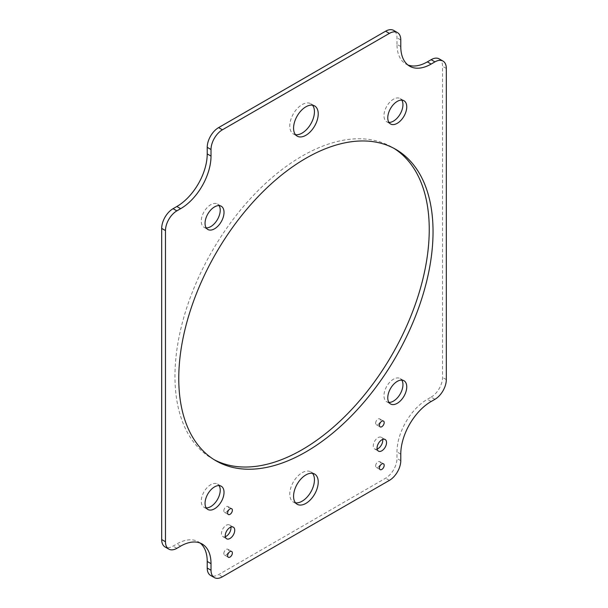 <?xml version="1.0" encoding="UTF-8"?>
<svg xmlns="http://www.w3.org/2000/svg" width="608" height="608" viewBox="0 0 608 608"><rect width="100%" height="100%" fill="white"/><g stroke="black" fill="none" stroke-linecap="round" stroke-linejoin="round"><path stroke-width="0.46" stroke-dasharray="3.04 2.28" d="M434.933 399.319L431.14 397.13L427.348 399.319A42.94 24.791 120 0 0 396.986 451.904L396.986 458.478A16.104 9.295 -60 0 1 385.601 478.2L218.606 574.613A16.104 9.295 -60 0 1 210.558 575.411M431.14 397.13A16.104 9.295 120 0 0 442.525 377.408L442.525 66.257A16.104 9.295 120 0 0 439.189 58.885M400.778 46.535L396.986 44.346A42.94 24.791 120 0 0 405.878 64A42.94 24.791 120 0 0 407.862 64.95M396.986 44.346L396.986 37.772A16.104 9.295 120 0 0 393.65 30.4M200.138 543.05A42.94 24.791 120 0 0 198.33 541.804A42.94 24.791 120 0 0 176.86 543.932L173.067 546.128A16.104 9.295 -60 0 1 165.011 546.926M214.122 459.678A179.801 103.808 -60 0 1 212.2 458.622A179.801 103.808 -60 0 1 174.96 376.306A179.801 103.808 -60 0 1 253.445 195.358A179.801 103.808 -60 0 1 392 147.189A179.801 103.808 -60 0 1 393.878 148.322M295.488 134.687A17.442 10.07 -60 0 1 293.383 133.95A17.442 10.07 -60 0 1 289.765 125.962A17.442 10.07 -60 0 1 297.38 108.414A17.442 10.07 -60 0 1 310.825 103.74A17.442 10.07 -60 0 1 312.512 105.192M295.488 502.808A17.442 10.07 -60 0 1 293.383 502.071A17.442 10.07 -60 0 1 289.765 494.084A17.442 10.07 -60 0 1 297.38 476.528A17.442 10.07 -60 0 1 310.825 471.861A17.442 10.07 -60 0 1 312.512 473.313M206.203 227.894A13.422 7.744 -60 0 1 204.03 227.278A13.422 7.744 -60 0 1 201.256 221.13A13.422 7.744 -60 0 1 207.108 207.632A13.422 7.744 -60 0 1 217.451 204.037A13.422 7.744 -60 0 1 219.078 205.603M388.922 122.406A13.422 7.744 -60 0 1 386.756 121.782A13.422 7.744 -60 0 1 383.975 115.642A13.422 7.744 -60 0 1 389.834 102.136A13.422 7.744 -60 0 1 400.17 98.542A13.422 7.744 -60 0 1 401.797 100.107M206.203 507.893A13.422 7.744 -60 0 1 204.03 507.27A13.422 7.744 -60 0 1 201.256 501.129A13.422 7.744 -60 0 1 207.108 487.624A13.422 7.744 -60 0 1 217.451 484.029A13.422 7.744 -60 0 1 219.078 485.594M388.922 402.397A13.422 7.744 -60 0 1 386.756 401.774A13.422 7.744 -60 0 1 383.975 395.633A13.422 7.744 -60 0 1 389.834 382.128A13.422 7.744 -60 0 1 400.17 378.533A13.422 7.744 -60 0 1 401.797 380.106M225.332 536.674A6.711 3.876 -60 0 1 222.84 536.598A6.711 3.876 -60 0 1 221.456 533.528A6.711 3.876 -60 0 1 224.382 526.771A6.711 3.876 -60 0 1 229.55 524.978A6.711 3.876 -60 0 1 230.865 527.09M377.135 449.031A6.711 3.876 -60 0 1 374.65 448.955A6.711 3.876 -60 0 1 373.266 445.877A6.711 3.876 -60 0 1 376.192 439.128A6.711 3.876 -60 0 1 381.36 437.334A6.711 3.876 -60 0 1 382.668 439.447M223.828 553.523A3.352 1.938 -60 0 1 225.287 550.149A3.352 1.938 -60 0 1 227.878 549.244A3.352 1.938 -60 0 1 227.878 553.12A3.352 1.938 -60 0 1 224.519 555.058A3.352 1.938 -60 0 1 223.828 553.523M223.828 510.796A3.352 1.938 -60 0 1 225.287 507.414A3.352 1.938 -60 0 1 227.878 506.517A3.352 1.938 -60 0 1 227.878 510.393A3.352 1.938 -60 0 1 224.519 512.331A3.352 1.938 -60 0 1 223.828 510.796M375.638 465.872A3.352 1.938 -60 0 1 377.097 462.498A3.352 1.938 -60 0 1 379.681 461.601A3.352 1.938 -60 0 1 379.681 465.477A3.352 1.938 -60 0 1 376.329 467.408A3.352 1.938 -60 0 1 375.638 465.872M375.638 423.145A3.352 1.938 -60 0 1 377.097 419.771A3.352 1.938 -60 0 1 379.681 418.874A3.352 1.938 -60 0 1 379.681 422.742A3.352 1.938 -60 0 1 376.329 424.68A3.352 1.938 -60 0 1 375.638 423.145M431.14 401.508L427.348 399.319M446.318 379.597L442.525 377.408M400.778 454.1L396.986 451.904M446.318 68.446L442.525 66.257M400.778 460.674L396.986 458.478M389.394 480.388L385.601 478.2M222.399 576.802L218.606 574.613M400.778 39.961L396.986 37.772M180.652 546.128L176.86 543.932M176.86 548.317L173.067 546.128M409.67 66.196L405.878 64M202.122 544L198.33 541.804M212.2 458.622L216 460.811M392 147.189L395.8 149.378M293.383 133.95L297.175 136.139M310.825 103.74L314.617 105.929M293.383 502.071L297.175 504.26M310.825 471.861L314.617 474.05M204.03 227.278L207.83 229.467M217.451 204.037L221.244 206.226M386.756 121.782L390.549 123.971M400.17 98.542L403.97 100.73M204.03 507.27L207.83 509.458M217.451 484.029L221.244 486.218M386.756 401.774L390.549 403.963M400.17 378.533L403.97 380.722M222.84 536.598L226.64 538.787M229.55 524.978L233.35 527.166M374.65 448.955L378.45 451.144M381.36 437.334L385.16 439.523M224.519 555.058L228.319 557.247M227.878 549.244L231.671 551.441M224.519 512.331L228.319 514.52M227.878 506.517L231.671 508.706M376.329 467.408L380.122 469.604M379.681 461.601L383.481 463.79M376.329 424.68L380.122 426.877M379.681 418.874L383.481 421.063"/><path stroke-width="0.91" d="M397.442 32.589A16.104 9.295 120 0 1 400.778 39.961L400.778 46.535A42.94 24.791 120 0 0 409.67 66.196A42.94 24.791 120 0 0 431.14 64.068L434.933 61.872A16.104 9.295 120 0 1 442.989 61.074A16.104 9.295 120 0 1 446.318 68.446L446.318 379.597A16.104 9.295 120 0 1 434.933 399.319L431.14 401.508A42.94 24.791 120 0 0 400.778 454.1L400.778 460.674A16.104 9.295 -60 0 1 389.394 480.388L222.399 576.802A16.104 9.295 -60 0 1 214.35 577.6A16.104 9.295 -60 0 1 211.014 570.228L211.014 563.654A42.94 24.791 120 0 0 202.122 544A42.94 24.791 120 0 0 180.652 546.128L176.86 548.317A16.104 9.295 -60 0 1 168.811 549.115A16.104 9.295 -60 0 1 165.475 541.743L165.475 230.592A16.104 9.295 -60 0 1 176.86 210.87L180.652 208.681A42.94 24.791 120 0 0 211.014 156.096L207.222 153.9L207.222 147.326A16.104 9.295 120 0 1 218.606 127.612L385.601 31.198A16.104 9.295 120 0 1 393.65 30.4L397.442 32.589A16.104 9.295 120 0 0 389.394 33.387L222.399 129.8A16.104 9.295 120 0 0 211.014 149.522L211.014 156.096M178.76 378.503A179.801 103.808 -60 0 1 257.245 197.554A179.801 103.808 -60 0 1 395.8 149.378A179.801 103.808 -60 0 1 395.8 357.002A179.801 103.808 -60 0 1 216 460.811A179.801 103.808 -60 0 1 178.76 378.503M293.565 128.159A17.442 10.07 -60 0 1 301.18 110.603A17.442 10.07 -60 0 1 314.617 105.929A17.442 10.07 -60 0 1 314.617 126.069A17.442 10.07 -60 0 1 297.175 136.139A17.442 10.07 -60 0 1 293.565 128.159M293.565 496.28A17.442 10.07 -60 0 1 301.18 478.724A17.442 10.07 -60 0 1 314.617 474.05A17.442 10.07 -60 0 1 314.617 494.19A17.442 10.07 -60 0 1 297.175 504.26A17.442 10.07 -60 0 1 293.565 496.28M205.048 223.326A13.422 7.744 -60 0 1 210.908 209.821A13.422 7.744 -60 0 1 221.244 206.226A13.422 7.744 -60 0 1 221.244 221.722A13.422 7.744 -60 0 1 207.83 229.467A13.422 7.744 -60 0 1 205.048 223.326M387.767 117.83A13.422 7.744 -60 0 1 393.627 104.325A13.422 7.744 -60 0 1 403.97 100.73A13.422 7.744 -60 0 1 403.97 116.227A13.422 7.744 -60 0 1 390.549 123.971A13.422 7.744 -60 0 1 387.767 117.83M205.048 503.318A13.422 7.744 -60 0 1 210.908 489.812A13.422 7.744 -60 0 1 221.244 486.218A13.422 7.744 -60 0 1 221.244 501.714A13.422 7.744 -60 0 1 207.83 509.458A13.422 7.744 -60 0 1 205.048 503.318M387.767 397.822A13.422 7.744 -60 0 1 393.627 384.317A13.422 7.744 -60 0 1 403.97 380.722A13.422 7.744 -60 0 1 403.97 396.218A13.422 7.744 -60 0 1 390.549 403.963A13.422 7.744 -60 0 1 387.767 397.822M225.249 535.716A6.711 3.876 -60 0 1 228.175 528.968A6.711 3.876 -60 0 1 233.35 527.166A6.711 3.876 -60 0 1 233.35 534.918A6.711 3.876 -60 0 1 226.64 538.787A6.711 3.876 -60 0 1 225.249 535.716M377.059 448.073A6.711 3.876 -60 0 1 379.985 441.317A6.711 3.876 -60 0 1 385.16 439.523A6.711 3.876 -60 0 1 385.16 447.268A6.711 3.876 -60 0 1 378.45 451.144A6.711 3.876 -60 0 1 377.059 448.073M227.62 555.712A3.352 1.938 -60 0 1 229.087 552.338A3.352 1.938 -60 0 1 231.671 551.441A3.352 1.938 -60 0 1 231.671 555.309A3.352 1.938 -60 0 1 228.319 557.247A3.352 1.938 -60 0 1 227.62 555.712M227.62 512.985A3.352 1.938 -60 0 1 229.087 509.61A3.352 1.938 -60 0 1 231.671 508.706A3.352 1.938 -60 0 1 231.671 512.582A3.352 1.938 -60 0 1 228.319 514.52A3.352 1.938 -60 0 1 227.62 512.985M379.43 468.069A3.352 1.938 -60 0 1 380.897 464.687A3.352 1.938 -60 0 1 383.481 463.79A3.352 1.938 -60 0 1 383.481 467.666A3.352 1.938 -60 0 1 380.122 469.604A3.352 1.938 -60 0 1 379.43 468.069M379.43 425.334A3.352 1.938 -60 0 1 380.897 421.96A3.352 1.938 -60 0 1 383.481 421.063A3.352 1.938 -60 0 1 383.481 424.939A3.352 1.938 -60 0 1 380.122 426.877A3.352 1.938 -60 0 1 379.43 425.334M442.989 61.074L439.189 58.885A16.104 9.295 120 0 0 431.14 59.683L427.348 61.872A42.94 24.791 120 0 1 407.862 64.95M168.811 549.115L165.011 546.926A16.104 9.295 -60 0 1 161.682 539.554L161.682 228.403A16.104 9.295 -60 0 1 173.067 208.681L176.86 206.492A42.94 24.791 120 0 0 207.222 153.9M214.35 577.6L210.558 575.411A16.104 9.295 -60 0 1 207.222 568.039L207.222 561.465A42.94 24.791 120 0 0 200.138 543.05M393.878 148.322A179.801 103.808 -60 0 1 392.008 354.806A179.801 103.808 -60 0 1 214.122 459.678M312.512 105.192A17.442 10.07 -60 0 1 310.825 123.88A17.442 10.07 -60 0 1 295.488 134.687M312.512 473.313A17.442 10.07 -60 0 1 310.825 492.001A17.442 10.07 -60 0 1 295.488 502.808M219.078 205.603A13.422 7.744 -60 0 1 217.451 219.526A13.422 7.744 -60 0 1 206.203 227.894M401.797 100.107A13.422 7.744 -60 0 1 400.17 114.03A13.422 7.744 -60 0 1 388.922 122.406M219.078 485.594A13.422 7.744 -60 0 1 217.451 499.525A13.422 7.744 -60 0 1 206.203 507.893M401.797 380.106A13.422 7.744 -60 0 1 400.17 394.03A13.422 7.744 -60 0 1 388.922 402.397M230.865 527.09A6.711 3.876 -60 0 1 225.332 536.674M382.668 439.447A6.711 3.876 -60 0 1 377.135 449.031M434.933 61.872L431.14 59.683M431.14 64.068L427.348 61.872M211.014 570.228L207.222 568.039M211.014 563.654L207.222 561.465M389.394 33.387L385.601 31.198M222.399 129.8L218.606 127.612M211.014 149.522L207.222 147.326M165.475 541.743L161.682 539.554M165.475 230.592L161.682 228.403M180.652 208.681L176.86 206.492M176.86 210.87L173.067 208.681"/></g></svg>

